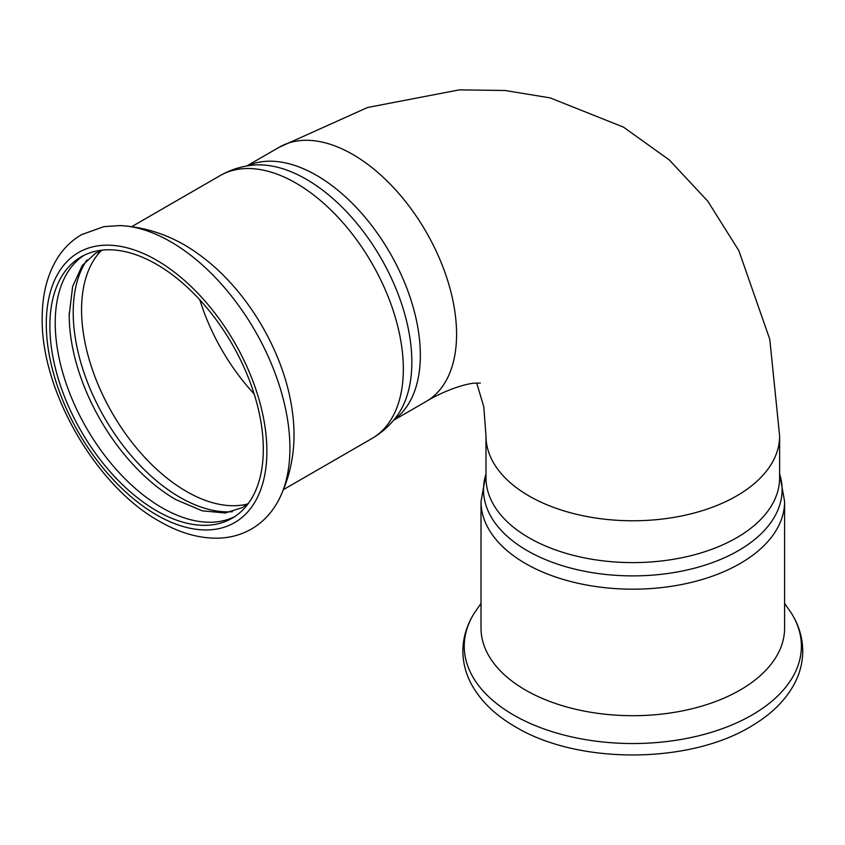 <?xml version="1.0" encoding="UTF-8"?>
<svg xmlns="http://www.w3.org/2000/svg" width="845" height="845" viewBox="0 0 845 845"><rect width="100%" height="100%" fill="white"/><g stroke="black" fill="none" stroke-linecap="round" stroke-linejoin="round"><path stroke-width="1.27" d="M481.016 501.539A151.794 87.637 180 0 0 525.474 563.509A151.794 87.637 180 0 0 740.146 563.509A151.794 87.637 180 0 0 784.604 501.539L784.604 628.067A151.794 87.637 180 0 1 690.904 709.029A151.794 87.637 180 0 1 525.474 690.038A151.794 87.637 180 0 1 481.016 628.067L481.016 501.539L485.991 473.696M119.884 225.573C149.597 227.263 176.901 237.593 201.797 256.553A151.794 87.637 60 0 1 292.666 413.934C296.627 444.966 291.926 473.781 278.533 500.367C271.953 512.714 262.953 522.252 251.546 528.981C241.638 534.663 230.738 537.726 218.844 538.159C199.473 538.656 179.689 533.037 159.483 521.323C95.39 486.002 39.324 388.446 42.25 314.551C42.704 292.708 47.721 273.97 57.302 258.359C63.628 248.282 71.73 240.371 81.606 234.635L103.861 226.65L119.884 225.573A168.577 97.323 60 0 1 170.722 241.776A168.577 97.323 60 0 1 278.533 500.367M248.588 503.145L242.24 507.655L225.192 512.989L202.261 510.834L175.908 499.638A150.917 87.13 60 0 1 175.654 499.49A150.917 87.13 60 0 1 69.195 315.1A150.917 87.13 60 0 1 69.205 313.22M86.972 259.901A150.917 87.13 -120 0 0 179.932 497.325A150.917 87.13 -120 0 0 232.354 511.7M234.678 516.644A150.917 87.13 60 0 1 161.944 507.708A150.917 87.13 60 0 1 55.221 322.874A150.917 87.13 60 0 1 83.856 255.412M49.876 325.959A150.917 87.13 60 0 1 81.131 256.869A150.917 87.13 60 0 1 197.434 297.303A150.917 87.13 60 0 1 263.313 449.181A150.917 87.13 60 0 1 232.048 518.27A150.917 87.13 60 0 1 115.754 477.837A150.917 87.13 60 0 1 49.876 325.959M481.016 603.436L474.161 613.312A168.577 97.323 0 0 0 513.612 715.028A168.577 97.323 0 0 0 723.077 728.401A168.577 97.323 0 0 0 791.469 613.312L784.604 603.436M779.629 474.024A149.311 86.201 180 0 1 738.382 550.644A149.311 86.201 180 0 1 527.238 550.644A149.311 86.201 180 0 1 485.991 474.024M736.629 537.779A146.819 84.764 180 0 1 528.991 537.779A146.819 84.764 180 0 1 485.991 477.837L485.991 436.009A146.819 84.764 0 0 0 528.991 495.952A146.819 84.764 0 0 0 688.992 514.32A146.819 84.764 0 0 0 779.629 436.009L779.629 477.837A146.819 84.764 180 0 1 736.629 537.779M393.527 420.314L426.165 401.47A146.819 84.764 -120 0 0 426.165 231.931A146.819 84.764 -120 0 0 279.346 147.167L367.554 107.495L459.321 89.866L505.109 90.499L550.179 97.893L623.473 127.13L669.282 159.948L707.74 201.131L738.836 250.638L769.784 339.31L779.629 436.009M156.589 514.932A155.976 90.056 60 0 1 46.295 323.888A155.976 90.056 60 0 1 156.589 260.207A155.976 90.056 60 0 1 266.883 451.251A155.976 90.056 60 0 1 156.589 514.932M131.873 226.566L220.112 175.623A151.794 87.637 60 0 1 337.081 216.288A151.794 87.637 60 0 1 403.34 369.054A151.794 87.637 60 0 1 371.895 438.544L283.666 489.487M220.112 175.623C230.21 169.856 241.036 166.38 252.602 165.187A149.311 86.201 60 0 1 358.618 225.509A149.311 86.201 60 0 1 411.842 362.114A149.311 86.201 60 0 1 397.192 415.613C390.379 425.035 381.94 432.672 371.895 438.544M247.363 165.895A146.819 84.764 60 0 1 358.945 210.299A146.819 84.764 60 0 1 420.345 355.164A146.819 84.764 60 0 1 393.96 419.796M254.144 393.95A148.308 85.62 60 0 1 199.853 299.901M247.522 504.032A148.308 85.62 60 0 1 186.428 491.431A148.308 85.62 60 0 1 81.564 309.798A148.308 85.62 60 0 1 101.199 250.595M102.498 250.12L95.422 253.352L82.282 265.446L72.649 286.497L69.195 315.1M474.161 613.312C466.757 625.184 462.997 637.743 462.87 650.988C462.902 662.417 465.701 673.391 471.267 683.911C480.52 700.928 495.276 715.25 515.534 726.89C578.17 764.736 690.692 764.503 753.222 725.031C771.907 713.719 785.628 700.009 794.353 683.911C799.919 673.391 802.718 662.417 802.75 650.988C802.634 637.743 798.863 625.184 791.469 613.312M784.604 501.539L779.629 473.696M485.991 436.009L483.805 406.857L476.717 382.996M426.165 401.47C443.847 390.76 464.729 383.788 474.827 383.123L480.361 383.112M246.708 166.011L279.346 147.167"/></g></svg>
